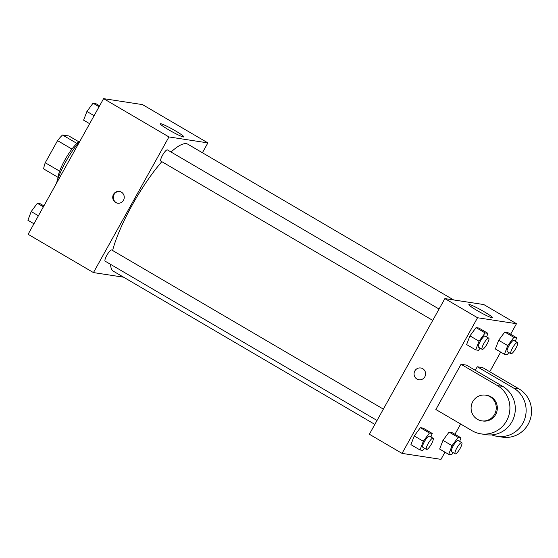 <?xml version="1.0" encoding="UTF-8"?>
<svg xmlns="http://www.w3.org/2000/svg" width="558" height="558" viewBox="0 0 558 558"><rect width="100%" height="100%" fill="white"/><g stroke="black" fill="none" stroke-linecap="round" stroke-linejoin="round"><path stroke-width="0.84" d="M76.878 143.399L62.531 134.994L68.878 135.964L78.762 141.753M59.629 171.167L45.247 162.748A23.262 5.489 120.4 0 0 43.657 168.907L57.948 177.277M45.247 162.748L57.558 140.637A23.262 5.489 120.4 0 1 62.531 134.994M71.947 149.07L57.558 140.637M57.816 178.979A23.813 5.615 -59.6 0 1 65.9 158.186A23.813 5.615 -59.6 0 1 80.108 140.846M80.052 140.951A34.638 8.168 120.4 0 0 65.767 161.743A34.638 8.168 120.4 0 0 56.477 183.303M123.604 277.2L93.451 272.583L28.095 234.29L103.593 98.647L142.527 104.611L207.883 142.897L202.401 152.739M161.82 161.667A73.607 17.361 120.4 0 0 132.281 204.925A73.607 17.361 120.4 0 0 112.597 250.479M110.568 264.346A73.607 17.361 120.4 0 0 113.455 271.251L374.85 424.401M453.654 299.946L187.872 144.229A73.607 17.361 120.4 0 0 171.055 152.02M93.451 272.583L168.948 136.94L207.883 142.897M383.36 409.119L111.733 249.977A6.494 1.535 120.4 0 0 106.829 255.334A6.494 1.535 120.4 0 0 105.169 261.186L377.041 420.474M432.743 320.397L160.871 161.109A6.494 1.535 -59.6 0 1 162.831 154.726A6.494 1.535 -59.6 0 1 167.435 149.9L439.062 309.041M168.948 136.94L103.593 98.647M168.711 129.833A13.483 1.221 -150.9 0 1 160.292 123.792A13.483 1.221 -150.9 0 1 172.666 129.282A13.483 1.221 -150.9 0 1 183.854 136.905A13.483 1.221 -150.9 0 1 168.711 129.833M123.478 200.238A5.957 5.761 98.7 0 1 112.793 196.444A5.957 5.761 98.7 0 1 119.391 191.429A5.957 5.761 98.7 0 1 123.478 200.238M117.864 203.238A5.957 5.761 98.7 0 1 113.344 196.528A5.957 5.761 98.7 0 1 119.663 191.478M444.984 452.168L440.98 459.353L402.053 453.389L369.375 434.243L444.872 298.6L483.807 304.563L516.485 323.71L510.633 334.221M89.65 123.702L83.602 120.158L86.915 111.467L93.04 103.202L95.85 103.635L99.596 105.832M94.114 115.687L86.915 111.467M99.087 106.745L93.04 103.202M33.947 223.779L27.9 220.236L31.213 211.545L37.337 203.279L40.148 203.712L43.894 205.909M38.411 215.758L31.213 211.545M43.385 206.823L37.337 203.279M480.124 348.157L478.52 350.319L475.709 349.894L479.022 341.196L485.146 332.938L487.957 333.363L486.604 336.899M488.745 338.155L485.111 336.028A6.494 1.535 120.4 0 0 480.208 341.377A6.494 1.535 120.4 0 0 478.548 347.236L482.175 349.357A6.494 1.535 120.4 0 0 486.785 344.53A6.494 1.535 120.4 0 0 488.745 338.155A6.494 1.535 120.4 0 0 483.842 343.505A6.494 1.535 120.4 0 0 482.175 349.357M475.709 349.894L466.627 344.572L469.941 335.881L476.065 327.616L478.876 328.048L487.957 333.363M479.022 341.196L469.941 335.881L476.065 327.616L478.876 328.048M485.146 332.938L476.065 327.616M508.847 352.551L507.243 354.721L504.432 354.288L507.745 345.597L513.869 337.332L516.68 337.764L515.334 341.301M517.468 342.549L513.841 340.422A6.494 1.535 120.4 0 0 508.931 345.779A6.494 1.535 120.4 0 0 507.271 351.631L510.905 353.758A6.494 1.535 120.4 0 0 515.508 348.931A6.494 1.535 120.4 0 0 517.468 342.549A6.494 1.535 120.4 0 0 512.565 347.906A6.494 1.535 120.4 0 0 510.905 353.758M504.432 354.288L495.358 348.973L498.671 340.282L504.795 332.017L507.599 332.449L516.68 337.764M507.745 345.597L498.671 340.282L504.795 332.017L507.599 332.449M513.869 337.332L504.795 332.017M424.422 448.227L422.818 450.397L420.007 449.964L423.32 441.273L429.444 433.008L432.255 433.44L430.909 436.977M433.043 438.225L429.416 436.098A6.494 1.535 120.4 0 0 424.505 441.455A6.494 1.535 120.4 0 0 422.845 447.307L426.479 449.434A6.494 1.535 120.4 0 0 431.083 444.607A6.494 1.535 120.4 0 0 433.043 438.225A6.494 1.535 120.4 0 0 428.139 443.582A6.494 1.535 120.4 0 0 426.479 449.434M420.007 449.964L410.932 444.649L414.245 435.958L420.369 427.693L423.173 428.125L432.255 433.44M423.32 441.273L414.245 435.958L420.369 427.693L423.173 428.125M429.444 433.008L420.369 427.693M453.145 452.629L451.541 454.798L448.73 454.365L452.043 445.675L458.167 437.409L460.978 437.842L459.632 441.371M461.766 442.627L458.139 440.499A6.494 1.535 120.4 0 0 453.229 445.856A6.494 1.535 120.4 0 0 451.568 451.708L455.202 453.835A6.494 1.535 120.4 0 0 459.806 449.002A6.494 1.535 120.4 0 0 461.766 442.627A6.494 1.535 120.4 0 0 456.863 447.983A6.494 1.535 120.4 0 0 455.202 453.835M448.73 454.365L439.655 449.05L442.968 440.353L449.092 432.094L451.903 432.52L460.978 437.842M452.043 445.675L442.968 440.353L449.092 432.094L451.903 432.52M458.167 437.409L449.092 432.094M416.945 379.049A5.957 5.761 -81.3 0 0 418.932 379.754A5.957 5.761 98.7 0 1 414.399 371.935A5.957 5.761 98.7 0 1 420.732 367.98A5.957 5.761 -81.3 0 0 416.945 379.049M420.732 367.98A5.957 5.761 98.7 0 1 425.524 374.739A5.957 5.761 98.7 0 1 418.932 379.754M402.053 453.389L477.55 317.746L444.872 298.6L483.807 304.563M369.375 434.243L444.872 298.6M484.044 311.671A13.483 1.221 -150.9 0 1 492.456 317.711A13.483 1.221 -150.9 0 1 480.082 312.222A13.483 1.221 -150.9 0 1 468.894 304.598A13.483 1.221 -150.9 0 1 484.044 311.671M477.55 317.746L516.485 323.71M500.679 352.091L489.743 371.747M460.65 424.017L454.93 434.298M439.655 449.05L442.968 440.353M495.358 348.973L498.671 340.282M466.627 344.572L469.941 335.881M410.932 444.649L414.245 435.958M475.29 370.296L477.257 366.766L482.663 367.596L518.968 388.87A25.982 25.138 98.7 0 1 530.1 419.902A25.982 25.138 98.7 0 1 502.451 437.158L497.045 436.328A25.982 25.138 98.7 0 1 491.731 434.884M435.868 409.502L461.034 364.283L497.338 385.557A25.982 25.138 98.7 0 1 508.471 416.589A25.982 25.138 98.7 0 1 480.822 433.845A25.982 25.138 98.7 0 1 472.173 430.769L435.868 409.502M480.822 433.845L486.234 434.675A25.982 25.138 -81.3 0 0 513.876 417.419A25.982 25.138 -81.3 0 0 502.744 386.387L466.439 365.113L461.034 364.283M518.968 388.87L513.562 388.04L477.257 366.766M513.562 388.04A25.982 25.138 98.7 0 1 524.694 419.072A25.982 25.138 98.7 0 1 497.045 436.328M485.641 395.155L486.722 395.322A12.987 12.569 98.7 0 1 495.65 414.545A12.987 12.569 98.7 0 1 482.789 421.004L481.707 420.837A12.987 12.569 98.7 0 1 471.252 406.098A12.987 12.569 98.7 0 1 485.641 395.155A12.987 12.569 98.7 0 1 494.569 414.378A12.987 12.569 98.7 0 1 481.707 420.837M502.744 386.387L497.338 385.557"/></g></svg>
